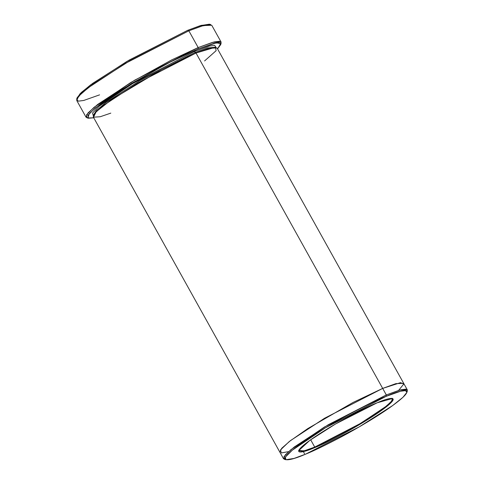 <?xml version="1.0" encoding="UTF-8"?>
<svg xmlns="http://www.w3.org/2000/svg" width="484" height="484" viewBox="0 0 484 484"><rect width="100%" height="100%" fill="white"/><g stroke="black" fill="none" stroke-linecap="round" stroke-linejoin="round"><path stroke-width="0.73" d="M392.209 398.399L391.986 400.77L386.317 406.185L360.725 423.312L314.733 447.089L314.691 447.639L361.929 423.143L387.569 405.822L392.814 400.57L392.524 398.459L377.163 402.797C388.834 397.57 404.164 394.03 381.531 410.426C357.924 427.221 323.85 444.215 314.691 447.639C303.02 452.867 287.69 456.406 310.329 440.016C333.93 423.216 368.003 406.227 377.163 402.797L335.612 423.936L309.687 440.47L298.628 450.725L303.601 451.56L314.691 447.639L314.733 447.089L358.704 424.51L384.496 407.613L391.181 401.756L392.609 398.749L392.209 398.399M76.986 98.476L80.144 93.624L90.52 84.948L127.165 61.262L187.707 30.311L129.174 60.089L92.656 83.381L81.415 92.383L77.077 97.822L76.653 99.262L81.058 93.745L92.456 84.615L129.488 60.99L188.845 30.801L187.707 30.311L201.205 25.374L209.947 24.466M99.601 94.858L83.756 100.454L78.245 101.168L76.653 99.262M87.828 117.957L86.031 117.176L88.088 112.851L97.72 104.411L134.855 80.084L198.18 47.565L198.077 48.945L213.698 43.427L219.137 42.725L220.704 44.601L217.54 48.896L220.716 43.59L216.396 42.87L198.077 48.945L167.942 63.162L121.49 89.631L100.956 103.54L89.346 113.51L87.87 117.981L93.751 117.8L88.427 118.223L88.021 115.246L95.415 107.853L131.527 83.454L172.044 61.069L198.077 48.945L198.18 47.565L171.778 59.865L130.692 82.558L94.071 107.309L86.575 114.805L86.987 117.824L88.427 118.223M285.239 459.455L283.515 458.741L285.397 454.766L294.23 447.034L328.267 424.734L386.311 394.926L386.214 396.305L400.516 391.254L405.489 390.612L406.923 392.33L402.954 397.31L392.663 405.55L359.231 426.876L305.646 454.137C313.087 451.203 324.958 445.461 341.25 436.907C357.289 428.37 378.349 415.883 391.84 406.143C421.032 384.998 401.26 389.559 386.214 396.305C378.766 399.233 366.902 404.981 350.604 413.536C334.565 422.072 313.505 434.559 300.013 444.3C270.822 465.439 290.594 460.877 305.646 454.137L294.042 458.433L285.832 459.727L285.457 457.005L292.227 450.235L325.29 427.898L386.214 396.305L386.311 394.926L324.449 427.003L290.878 449.69L284.011 456.563L284.386 459.328L285.832 459.727M288.591 451.639L281.367 452.915L280.387 450.029L289.19 441.608L307.703 428.642L352.999 402.488L382.681 388.404L395.9 383.624L403.674 383.316L217.007 47.94L209.233 48.249L196.014 53.028L382.681 388.404L324.637 418.212L290.6 440.513L281.767 448.244L279.885 452.219L281.767 448.251L290.6 440.513L324.637 418.212L382.681 388.404L386.311 394.926L196.014 53.028L194.877 52.544L139.277 80.979L105.73 102.699L96.304 110.606L93.515 114.998L96.304 110.606L105.73 102.699L139.277 80.979L194.877 52.544L194.979 51.165L132.592 83.563L99.129 106.274L92.547 113.014L93.23 115.615L92.547 113.014L99.129 106.274L132.592 83.563L194.979 51.165L194.877 52.544L207.297 48.001L215.277 47.226L207.297 48.001L194.877 52.544L196.014 53.028L215.416 47.232L216.142 50.663L204.587 60.936M310.661 439.774L314.733 447.089L310.661 439.774M220.704 44.601L221.121 43.161L219.53 41.261L214.025 41.969L198.18 47.565L212.597 42.35L221.079 42.011L211.744 25.247L203.262 25.579L188.845 30.801L198.18 47.565L188.845 30.801L125.519 63.313L88.39 87.646L78.753 96.08L76.702 100.412L86.031 117.176M303.371 451.614L304.503 453.647M406.923 392.33L407.346 390.89L405.888 389.148L400.837 389.801L386.311 394.926L399.53 390.146L407.304 389.838L403.674 383.316L395.9 383.624L382.681 388.404L324.461 418.315L290.43 440.646L281.682 448.341L279.909 452.256L93.218 116.844L95.1 112.875L103.933 105.137L137.97 82.837L196.014 53.028L161.65 69.575L111.586 99.577L96.177 111.737L93.521 117.176L100.176 116.753L110.806 113.129M194.979 51.165L209.669 45.998L214.69 45.405L215.955 47.305M382.681 388.404L400.51 382.656L403.789 384.012L398.598 390.413M407.304 389.838L407.002 391.683M221.079 42.011L220.795 43.947M298.828 450.949L304.72 450.713L314.733 447.089L304.012 450.906L298.743 450.423M209.348 24.2L200.376 25.622L187.707 30.311L188.845 30.801L201.695 26.039L210.794 24.599L209.348 24.2M391.949 398.302L392.524 398.459M283.515 458.741L279.885 452.219"/></g></svg>

